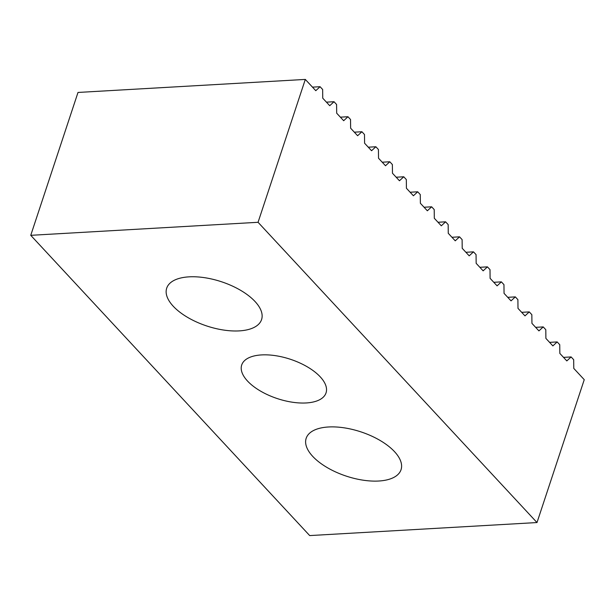 <?xml version="1.0" encoding="UTF-8"?>
<svg xmlns="http://www.w3.org/2000/svg" width="615" height="615" viewBox="0 0 615 615"><rect width="100%" height="100%" fill="white"/><g stroke="black" fill="none" stroke-linecap="round" stroke-linejoin="round"><path stroke-width="0.92" d="M328.502 426.979A49.969 23.309 -161.7 0 0 306.17 438.31A49.969 23.309 -161.7 0 0 327.034 467.485A49.969 23.309 -161.7 0 0 378.717 481.022A49.969 23.309 -161.7 0 0 401.049 469.691A49.969 23.309 -161.7 0 0 380.185 440.517A49.969 23.309 -161.7 0 0 328.502 426.979M189.036 276.85A49.969 23.309 -161.7 0 0 166.696 288.181A49.969 23.309 -161.7 0 0 187.56 317.355A49.969 23.309 -161.7 0 0 239.243 330.893A49.969 23.309 -161.7 0 0 261.583 319.562A49.969 23.309 -161.7 0 0 240.719 290.388A49.969 23.309 -161.7 0 0 189.036 276.85M306.193 402.956A44.418 20.718 18.3 0 1 260.253 390.925A44.418 20.718 18.3 0 1 241.703 364.987A44.418 20.718 18.3 0 1 261.56 354.917A44.418 20.718 18.3 0 1 307.5 366.947A44.418 20.718 18.3 0 1 326.042 392.885A44.418 20.718 18.3 0 1 306.193 402.956M537.003 522.55L309.691 535.58L30.75 235.322L258.062 222.292L537.003 522.55L584.25 379.678L573.78 368.408L573.687 359.714L571.112 356.938L563.524 357.377M549.579 342.363L557.167 341.925L552.877 345.907L545.889 338.388L545.797 329.686L543.222 326.911L535.634 327.349M543.222 326.911L538.932 330.893L531.944 323.375L531.844 314.672L529.269 311.897L521.689 312.335M529.269 311.897L524.987 315.887L517.991 308.361L517.899 299.659L515.324 296.884L507.736 297.322M515.324 296.884L511.034 300.873L504.046 293.347L503.954 284.645L501.379 281.87L493.791 282.308M501.379 281.87L497.089 285.86L490.101 278.334L490.009 269.631L487.434 266.864L479.846 267.294M487.434 266.864L483.144 270.846L476.156 263.32L476.064 254.618L473.481 251.85L465.901 252.281M410.113 192.226L417.693 191.795L413.411 195.778L406.415 188.252L406.323 179.557L403.748 176.782L396.168 177.22M403.748 176.782L399.458 180.764L392.47 173.246L392.378 164.543L389.802 161.768L382.215 162.206M389.802 161.768L385.513 165.75L378.525 158.232L378.433 149.53L375.857 146.754L368.27 147.193M375.857 146.754L371.568 150.737L364.58 143.218L364.487 134.516L361.912 131.741L354.325 132.179M361.912 131.741L357.623 135.731L350.635 128.204L350.535 119.502L347.959 116.727L340.379 117.165M347.959 116.727L343.677 120.717L336.682 113.191L336.589 104.489L334.014 101.713L326.427 102.151M473.481 251.85L469.199 255.832L462.203 248.306L462.111 239.604L459.536 236.837L451.956 237.267M459.536 236.837L455.246 240.819L448.258 233.293L448.166 224.598L445.591 221.823L438.003 222.253M445.591 221.823L441.301 225.805L434.313 218.279L434.221 209.584L431.645 206.809L424.058 207.24M431.645 206.809L427.356 210.791L420.368 203.265L420.276 194.571L417.693 191.795M258.062 222.292L305.309 79.42L77.997 92.45L30.75 235.322M571.112 356.938L566.822 360.92L559.835 353.402L559.742 344.7L557.167 341.925M334.014 101.713L329.725 105.703L322.737 98.177L322.644 89.475L320.069 86.707L312.482 87.138M320.069 86.707L315.779 90.689L305.309 79.42"/></g></svg>
